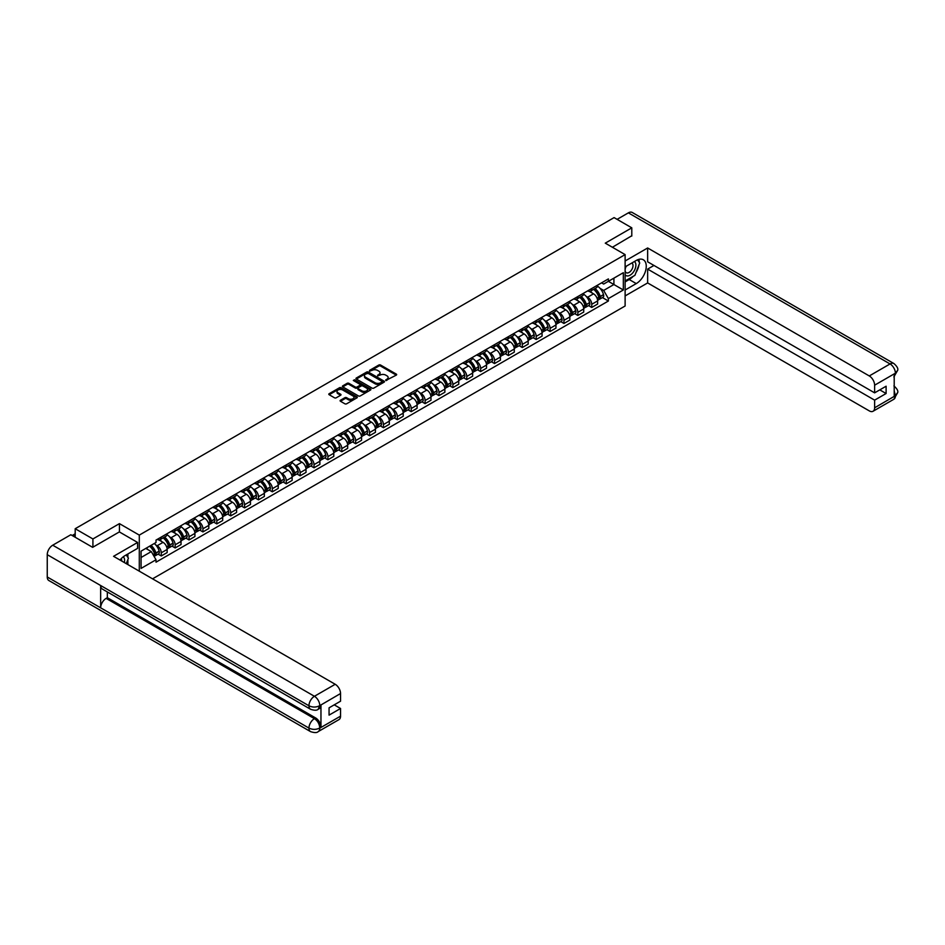 <?xml version="1.0" encoding="UTF-8"?>
<svg xmlns="http://www.w3.org/2000/svg" width="945" height="945" viewBox="0 0 945 945"><rect width="100%" height="100%" fill="white"/><g stroke="black" fill="none" stroke-linecap="round" stroke-linejoin="round"><path stroke-width="1.42" d="M385.784 380.481L396.298 375.118A1.24 0.709 0 0 0 396.298 374.114L380.563 365.03A1.24 0.709 0 0 0 378.827 365.03L369.542 370.393L369.542 371.101L371.964 370.405A3.957 2.28 0 0 1 377.551 370.405L378.862 371.161A3.957 2.28 0 0 1 380.02 372.779A3.957 2.28 0 0 1 378.862 374.385L377.669 375.791L380.091 375.094A3.957 2.28 0 0 1 385.678 375.094L386.989 375.85A3.957 2.28 0 0 1 388.147 377.468A3.957 2.28 0 0 1 386.989 379.087L385.784 380.481L385.784 379.772M340.46 400.243A1.24 0.709 0 0 0 340.46 401.247L344.878 403.798A1.24 0.709 0 0 0 346.626 403.798L356.938 397.845A1.24 0.709 0 0 0 356.938 396.841L341.204 387.757A1.24 0.709 0 0 0 339.456 387.757L329.155 393.711A1.24 0.709 0 0 0 329.155 394.715L334.483 397.798A1.24 0.709 0 0 0 336.231 397.798L340.637 395.246A1.24 0.709 0 0 0 340.637 394.242L337.991 392.718A3.307 1.914 0 0 1 337.034 391.36A3.307 1.914 0 0 1 339.066 389.6A3.307 1.914 0 0 1 342.669 390.013L353.028 395.99A3.307 1.914 0 0 1 353.997 397.337A3.307 1.914 0 0 1 351.953 399.109A3.307 1.914 0 0 1 348.351 398.695L346.626 397.691A1.24 0.709 0 0 0 344.878 397.691L340.46 400.243L340.46 401.247M139.293 535.106L119.436 523.636L92.917 538.957L75.198 528.727L614.085 217.61L631.792 227.839L605.272 243.148L625.117 254.607L139.293 535.106L139.293 571.182M372.046 388.111A1.24 0.709 0 0 0 373.795 388.111L384.107 382.158A1.24 0.709 0 0 0 384.107 381.154L368.385 372.07A1.24 0.709 0 0 0 366.636 372.07L356.324 378.024A1.24 0.709 0 0 0 356.324 379.028L372.046 388.111M353.654 380.67L370.499 390.013L360.21 395.955A1.24 0.709 0 0 1 358.462 395.955L342.74 386.871L347.146 384.343L347.146 383.316L342.74 385.867A1.24 0.709 0 0 0 342.74 386.871L342.74 385.867M347.146 384.343A1.24 0.709 0 0 1 348.894 384.343L348.894 383.316A1.24 0.709 0 0 0 347.146 383.316M348.894 383.316L355.273 387.001A1.24 0.709 0 0 0 357.021 387.001L359.95 385.312A1.24 0.709 0 0 0 359.95 384.308L353.312 380.469L354.529 379.76L370.523 388.997A1.24 0.709 0 0 1 370.523 390.002L370.523 388.997M152.547 578.836L625.117 306.003L625.117 254.607M92.917 538.957L92.917 547.179M75.198 528.727L75.198 537.256M631.792 236.061L631.792 227.839M591.735 288.532A5.788 3.343 60 0 1 590.542 291.131L596.413 287.741A5.788 3.343 -120 0 0 597.618 285.142M586.16 296.364L587.648 297.214A5.788 3.343 60 0 1 591.735 304.302L597.618 300.912A5.788 3.343 -120 0 0 593.519 293.824L589.314 291.391M597.618 300.912L597.618 304.054L591.735 307.444L588.558 305.601M590.542 291.131A5.788 3.343 60 0 1 587.684 290.871M591.735 304.302L591.735 307.444M577.856 296.541A5.788 3.343 60 0 1 576.651 299.14L582.533 295.75A5.788 3.343 -120 0 0 583.726 293.151M574.666 313.622L577.856 315.453L583.726 312.063L583.726 308.932A5.788 3.343 -120 0 0 579.628 301.845L575.422 299.411M576.651 299.14A5.788 3.343 60 0 1 573.804 298.88M572.28 304.373L573.757 305.235A5.788 3.343 60 0 1 577.856 312.322L577.856 315.453M563.964 304.562A5.788 3.343 60 0 1 562.771 307.16L568.642 303.77A5.788 3.343 -120 0 0 569.847 301.171M560.787 321.631L563.964 323.473L569.847 320.083L569.847 316.953A5.788 3.343 -120 0 0 565.748 309.854L561.543 307.432M562.771 307.16A5.788 3.343 60 0 1 559.912 306.901M558.389 312.393L559.877 313.244A5.788 3.343 60 0 1 563.964 320.343L563.964 323.473M550.084 312.582A5.788 3.343 60 0 1 548.88 315.181L554.762 311.791A5.788 3.343 -120 0 0 555.955 309.192M546.895 329.651L550.084 331.494L555.955 328.104L555.955 324.962A5.788 3.343 -120 0 0 551.856 317.874L547.651 315.441M548.88 315.181A5.788 3.343 60 0 1 546.033 314.921M544.509 320.414L545.986 321.265A5.788 3.343 60 0 1 550.084 328.352L550.084 331.494M536.193 320.591A5.788 3.343 60 0 1 535 323.202L540.871 319.8A5.788 3.343 -120 0 0 542.064 317.201M533.004 337.672L536.193 339.503L542.064 336.113L542.064 332.983A5.788 3.343 -120 0 0 537.977 325.895L533.771 323.462M535 323.202A5.788 3.343 60 0 1 532.141 322.93M530.617 328.423L532.106 329.285A5.788 3.343 60 0 1 536.193 336.373L536.193 339.503M522.313 328.612A5.788 3.343 60 0 1 521.108 331.211L526.979 327.82A5.788 3.343 -120 0 0 528.184 325.222M519.124 345.681L522.313 347.524L528.184 344.134L528.184 341.003A5.788 3.343 -120 0 0 524.085 333.904L519.88 331.482M521.108 331.211A5.788 3.343 60 0 1 518.262 330.951M516.738 336.444L518.214 337.294A5.788 3.343 60 0 1 522.313 344.393L522.313 347.524M508.422 336.633A5.788 3.343 60 0 1 507.229 339.231L513.1 335.841A5.788 3.343 -120 0 0 514.293 333.242M505.232 353.702L508.422 355.544L514.293 352.154L514.293 349.012A5.788 3.343 -120 0 0 510.205 341.925L506 339.491M507.229 339.231A5.788 3.343 60 0 1 504.37 338.971M502.846 344.464L504.323 345.315A5.788 3.343 60 0 1 508.422 352.402L508.422 355.544M494.542 344.653A5.788 3.343 60 0 1 493.337 347.252L499.208 343.85A5.788 3.343 -120 0 0 500.413 341.251M491.353 361.722L494.542 363.565L500.413 360.163L500.413 357.033A5.788 3.343 -120 0 0 496.314 349.945L492.109 347.512M493.337 347.252A5.788 3.343 60 0 1 490.49 346.98M488.967 352.473L490.443 353.335A5.788 3.343 60 0 1 494.542 360.423L494.542 363.565M480.651 352.662A5.788 3.343 60 0 1 479.458 355.261L485.328 351.871A5.788 3.343 -120 0 0 486.521 349.272M477.461 369.743L480.651 371.574L486.521 368.184L486.521 365.053A5.788 3.343 -120 0 0 482.434 357.954L478.229 355.533M479.458 355.261A5.788 3.343 60 0 1 476.599 355.001M475.075 360.494L476.552 361.344A5.788 3.343 60 0 1 480.651 368.444L480.651 371.574M466.759 360.683A5.788 3.343 60 0 1 465.566 363.282L471.437 359.891A5.788 3.343 -120 0 0 472.642 357.293M463.582 377.752L466.771 379.595L472.642 376.204L472.642 373.062A5.788 3.343 -120 0 0 468.543 365.975L464.338 363.541M465.566 363.282A5.788 3.343 60 0 1 462.719 363.022M461.184 368.515L462.672 369.365A5.788 3.343 60 0 1 466.771 376.464L466.771 379.595M452.879 368.704A5.788 3.343 60 0 1 451.675 371.302L457.557 367.9A5.788 3.343 -120 0 0 458.75 365.302M449.69 385.773L452.879 387.615L458.75 384.213L458.75 381.083A5.788 3.343 -120 0 0 454.663 373.996L450.458 371.562M451.675 371.302A5.788 3.343 60 0 1 448.828 371.042M447.304 376.523L448.78 377.386A5.788 3.343 60 0 1 452.879 384.473L452.879 387.615M438.988 376.712A5.788 3.343 60 0 1 437.795 379.311L443.666 375.921A5.788 3.343 -120 0 0 444.871 373.322M435.81 393.793L438.988 395.624L444.871 392.234L444.871 389.104A5.788 3.343 -120 0 0 440.772 382.004L436.566 379.583M437.795 379.311A5.788 3.343 60 0 1 434.948 379.051M433.412 384.544L434.901 385.406A5.788 3.343 60 0 1 438.988 392.494L438.988 395.624M425.108 384.733A5.788 3.343 60 0 1 423.903 387.332L429.786 383.942A5.788 3.343 -120 0 0 430.979 381.343M421.919 401.802L425.108 403.645L430.979 400.255L430.979 397.113A5.788 3.343 -120 0 0 426.892 390.025L422.687 387.604M423.903 387.332A5.788 3.343 60 0 1 421.057 387.072M419.533 392.565L421.009 393.415A5.788 3.343 60 0 1 425.108 400.515L425.108 403.645M411.217 392.754A5.788 3.343 60 0 1 410.024 395.353L415.894 391.962A5.788 3.343 -120 0 0 417.099 389.352M408.039 409.823L411.217 411.666L417.099 408.275L417.099 405.133A5.788 3.343 -120 0 0 413 398.046L408.795 395.612M410.024 395.353A5.788 3.343 60 0 1 407.177 395.093M405.641 400.574L407.13 401.436A5.788 3.343 60 0 1 411.217 408.523L411.217 411.666M397.337 400.763A5.788 3.343 60 0 1 396.132 403.361L402.015 399.971A5.788 3.343 -120 0 0 403.208 397.372M394.148 417.844L397.337 419.674L403.208 416.284L403.208 413.154A5.788 3.343 -120 0 0 399.121 406.055L394.915 403.633M396.132 403.361A5.788 3.343 60 0 1 393.285 403.102M391.762 408.594L393.238 409.457A5.788 3.343 60 0 1 397.337 416.544L397.337 419.674M383.446 408.783A5.788 3.343 60 0 1 382.252 411.382L388.123 407.992A5.788 3.343 -120 0 0 389.328 405.393M380.268 425.852L383.446 427.695L389.328 424.305L389.328 421.163A5.788 3.343 -120 0 0 385.229 414.075L381.024 411.654M382.252 411.382A5.788 3.343 60 0 1 379.394 411.122M377.87 416.615L379.358 417.466A5.788 3.343 60 0 1 383.446 424.565L383.446 427.695M369.566 416.804A5.788 3.343 60 0 1 368.361 419.403L374.244 416.013A5.788 3.343 -120 0 0 375.437 413.414M366.377 433.873L369.566 435.716L375.437 432.326L375.437 429.184A5.788 3.343 -120 0 0 371.35 422.096L367.144 419.663M368.361 419.403A5.788 3.343 60 0 1 365.514 419.143M363.99 424.636L365.467 425.486A5.788 3.343 60 0 1 369.566 432.574L369.566 435.716M355.674 424.813A5.788 3.343 60 0 1 354.481 427.412L360.352 424.021A5.788 3.343 -120 0 0 361.557 421.423M352.497 441.894L355.674 443.725L361.557 440.335L361.557 437.204A5.788 3.343 -120 0 0 357.458 430.105L353.253 427.683M354.481 427.412A5.788 3.343 60 0 1 351.623 427.152M350.099 432.645L351.587 433.507A5.788 3.343 60 0 1 355.674 440.594L355.674 443.725M341.795 432.834A5.788 3.343 60 0 1 340.59 435.432L346.472 432.042A5.788 3.343 -120 0 0 347.665 429.443M338.605 449.903L341.795 451.745L347.665 448.355L347.665 445.225A5.788 3.343 -120 0 0 343.567 438.126L339.361 435.704M340.59 435.432A5.788 3.343 60 0 1 337.743 435.172M336.219 440.665L337.696 441.516A5.788 3.343 60 0 1 341.795 448.615L341.795 451.745M327.903 440.854A5.788 3.343 60 0 1 326.71 443.453L332.581 440.063A5.788 3.343 -120 0 0 333.786 437.464M324.726 457.923L327.903 459.766L333.786 456.376L333.786 453.234A5.788 3.343 -120 0 0 329.687 446.146L325.482 443.713M326.71 443.453A5.788 3.343 60 0 1 323.851 443.193M322.328 448.686L323.816 449.536A5.788 3.343 60 0 1 327.903 456.624L327.903 459.766M314.023 448.863A5.788 3.343 60 0 1 312.819 451.462L318.701 448.072A5.788 3.343 -120 0 0 319.894 445.473M310.834 465.944L314.023 467.775L319.894 464.385L319.894 461.255A5.788 3.343 -120 0 0 315.795 454.167L311.59 451.734M312.819 451.462A5.788 3.343 60 0 1 309.972 451.202M308.448 456.695L309.925 457.557A5.788 3.343 60 0 1 314.023 464.645L314.023 467.775M300.132 456.884A5.788 3.343 60 0 1 298.939 459.483L304.81 456.092A5.788 3.343 -120 0 0 306.003 453.494M296.943 473.953L300.132 475.796L306.015 472.405L306.015 469.275A5.788 3.343 -120 0 0 301.916 462.176L297.71 459.754M298.939 459.483A5.788 3.343 60 0 1 296.08 459.223M294.556 464.716L296.045 465.566A5.788 3.343 60 0 1 300.132 472.665L300.132 475.796M286.252 464.905A5.788 3.343 60 0 1 285.047 467.503L290.918 464.113A5.788 3.343 -120 0 0 292.123 461.514M283.063 481.974L286.252 483.816L292.123 480.426L292.123 477.284A5.788 3.343 -120 0 0 288.024 470.197L283.819 467.763M285.047 467.503A5.788 3.343 60 0 1 282.201 467.243M280.677 472.736L282.153 473.587A5.788 3.343 60 0 1 286.252 480.674L286.252 483.816M272.361 472.913A5.788 3.343 60 0 1 271.168 475.524L277.039 472.122A5.788 3.343 -120 0 0 278.232 469.523M269.171 489.994L272.361 491.825L278.232 488.435L278.232 485.305A5.788 3.343 -120 0 0 274.144 478.217L269.939 475.784M271.168 475.524A5.788 3.343 60 0 1 268.309 475.252M266.785 480.745L268.262 481.607A5.788 3.343 60 0 1 272.361 488.695L272.361 491.825M258.481 480.934A5.788 3.343 60 0 1 257.276 483.533L263.147 480.143A5.788 3.343 -120 0 0 264.352 477.544M255.292 498.003L258.481 499.846L264.352 496.456L264.352 493.325A5.788 3.343 -120 0 0 260.253 486.226L256.048 483.805M257.276 483.533A5.788 3.343 60 0 1 254.429 483.273M252.906 488.766L254.382 489.616A5.788 3.343 60 0 1 258.481 496.716L258.481 499.846M244.59 488.955A5.788 3.343 60 0 1 243.397 491.554L249.267 488.163A5.788 3.343 -120 0 0 250.46 485.565M241.4 506.024L244.59 507.867L250.46 504.476L250.46 501.334A5.788 3.343 -120 0 0 246.373 494.247L242.168 491.813M243.397 491.554A5.788 3.343 60 0 1 240.538 491.294M239.014 496.786L240.491 497.637A5.788 3.343 60 0 1 244.59 504.724L244.59 507.867M230.71 496.976A5.788 3.343 60 0 1 229.505 499.574L235.376 496.172A5.788 3.343 -120 0 0 236.581 493.573M227.521 514.045L230.71 515.887L236.581 512.485L236.581 509.355A5.788 3.343 -120 0 0 232.482 502.267L228.277 499.834M229.505 499.574A5.788 3.343 60 0 1 226.658 499.303M225.134 504.795L226.611 505.658A5.788 3.343 60 0 1 230.71 512.745L230.71 515.887M216.818 504.984A5.788 3.343 60 0 1 215.614 507.583L221.496 504.193A5.788 3.343 -120 0 0 222.689 501.594M213.629 522.065L216.818 523.896L222.689 520.506L222.689 517.376A5.788 3.343 -120 0 0 218.602 510.276L214.397 507.855M215.614 507.583A5.788 3.343 60 0 1 212.767 507.323M211.243 512.816L212.72 513.667A5.788 3.343 60 0 1 216.818 520.766L216.818 523.896M202.927 513.005A5.788 3.343 60 0 1 201.734 515.604L207.605 512.214A5.788 3.343 -120 0 0 208.81 509.615M199.749 530.074L202.927 531.917L208.81 528.527L208.81 525.385A5.788 3.343 -120 0 0 204.711 518.297L200.505 515.864M201.734 515.604A5.788 3.343 60 0 1 198.887 515.344M197.351 520.837L198.84 521.687A5.788 3.343 60 0 1 202.927 528.787L202.927 531.917M189.047 521.026A5.788 3.343 60 0 1 187.842 523.624L193.725 520.234A5.788 3.343 -120 0 0 194.918 517.624M185.858 538.095L189.047 539.938L194.918 536.536L194.918 533.405A5.788 3.343 -120 0 0 190.831 526.318L186.626 523.884M187.842 523.624A5.788 3.343 60 0 1 184.996 523.365M183.472 528.846L184.948 529.708A5.788 3.343 60 0 1 189.047 536.795L189.047 539.938M175.156 529.035A5.788 3.343 60 0 1 173.963 531.633L179.833 528.243A5.788 3.343 -120 0 0 181.038 525.644M171.978 546.115L175.156 547.946L181.038 544.556L181.038 541.426A5.788 3.343 -120 0 0 176.939 534.327L172.734 531.905M173.963 531.633A5.788 3.343 60 0 1 171.116 531.373M169.58 536.866L171.069 537.729A5.788 3.343 60 0 1 175.156 544.816L175.156 547.946M161.276 537.055A5.788 3.343 60 0 1 160.071 539.654L165.954 536.264A5.788 3.343 -120 0 0 167.147 533.665M158.087 554.124L161.276 555.967L167.147 552.577L167.147 549.435A5.788 3.343 -120 0 0 163.06 542.347L158.854 539.926M160.071 539.654A5.788 3.343 60 0 1 157.224 539.394M155.701 544.887L157.177 545.737A5.788 3.343 60 0 1 161.276 552.837L161.276 555.967M601.575 282.85L603.666 284.055L623.334 272.703L613.907 278.149L613.907 284.516L603.666 290.434L600.051 288.343M141.065 557.503L151.306 551.596L156.019 559.771L141.065 568.406L141.065 551.136L156.019 542.501L156.019 540.091L608.379 278.917L608.379 281.338L623.334 289.973L608.379 298.596L603.666 290.434M623.334 272.703L623.334 289.973M156.019 559.771L156.019 562.18L608.379 301.018L608.379 298.596M119.436 523.636L119.436 531.964M151.306 551.596L145.79 548.407M602.438 297.58L608.379 301.018M386.139 380.599L386.989 380.114A3.957 2.28 0 0 0 388.147 378.496L388.147 377.468M380.02 372.779L380.02 373.807A3.957 2.28 0 0 1 378.862 375.413L378.012 375.909M396.274 375.13L380.563 366.058A1.24 0.709 0 0 0 378.827 366.058L369.885 371.22M384.095 382.17L368.385 373.098A1.24 0.709 0 0 0 366.636 373.098L356.336 379.039M381.922 382.004L381.922 381.296L368.113 373.334L365.632 374.066A3.957 2.28 0 0 0 364.475 375.673A3.957 2.28 0 0 0 365.632 377.291L375.059 382.737A3.957 2.28 0 0 0 380.658 382.737L381.922 382.004L381.922 383.032L381.922 382.323M364.475 375.673L364.475 376.701A3.957 2.28 0 0 0 365.632 378.319L365.632 377.291M381.922 383.032L380.658 383.764A3.957 2.28 0 0 1 375.059 383.764L365.632 378.319M348.894 384.343L355.273 388.029A1.24 0.709 0 0 0 357.021 388.029L359.95 386.34A1.24 0.709 0 0 0 360.317 385.832L360.317 384.804M361.888 390.828A3.307 1.914 0 0 0 365.491 391.242A3.307 1.914 0 0 0 367.534 389.47A3.307 1.914 0 0 0 366.565 388.123L362.915 386.021A1.24 0.709 0 0 0 361.167 386.021L358.249 387.71A1.24 0.709 0 0 0 358.249 388.714L361.888 390.828L361.888 391.856A3.307 1.914 0 0 0 365.491 392.269A3.307 1.914 0 0 0 367.534 390.498L367.534 389.47M357.883 388.218L357.883 389.245A1.24 0.709 0 0 0 358.249 389.742L358.249 388.714M361.888 391.856L358.249 389.742M353.997 397.337L353.997 398.365A3.307 1.914 0 0 1 351.953 400.137A3.307 1.914 0 0 1 348.351 399.723L346.626 398.719A1.24 0.709 0 0 0 344.878 398.719L340.483 401.259M337.034 391.36L337.034 392.388A3.307 1.914 0 0 0 337.991 393.746L337.991 392.718M340.637 394.242L340.637 395.246L337.991 393.746M356.938 396.841L356.938 397.845L341.204 388.785A1.24 0.709 0 0 0 339.456 388.785L329.167 394.726L329.155 393.711M593.921 289.17A7.926 4.583 60 0 1 593.968 289.194A7.926 4.583 60 0 1 599.177 296.317L599.224 296.482A1.547 0.886 60 0 1 598.988 297.687A1.547 0.886 60 0 1 598.953 297.71M593.578 289.371A9.568 5.528 60 0 1 598.835 297.273L598.882 297.427A3.178 1.831 60 0 1 598.374 299.931L597.594 300.38M598.917 299.222A3.178 1.831 -120 0 0 599.803 299.104A3.178 1.831 -120 0 0 600.311 296.612L600.264 296.447A9.568 5.528 -120 0 0 594.996 288.556M597.488 286.158A9.568 5.528 60 0 1 603.512 294.568L603.56 294.734A3.178 1.831 60 0 1 603.052 297.226L599.803 299.104M590.318 291.237A9.568 5.528 60 0 1 592.314 293.127M596.968 293.139L598.185 293.848M633.138 276.342A14.163 8.174 120 0 1 629.216 279.531L636.245 283.594A14.163 8.174 120 0 0 645.494 271.12A14.163 8.174 120 0 0 643.321 259.769A14.163 8.174 120 0 0 636.245 260.466L625.117 266.892M636.245 283.594L625.117 290.02M625.117 295.927L647.644 282.933L647.644 269.101L874.621 400.148L874.621 407.803L895.529 395.624M653.964 265.45L647.644 269.101M879.783 389.872L886.103 393.522L886.103 386.221L874.621 392.848L647.644 261.8L647.644 247.98L869.282 375.945L890.06 363.943L628.366 212.861L617.109 219.358M625.117 260.985L647.644 247.98M647.644 282.933L869.282 410.886A7.548 4.359 -120 0 0 873.05 411.264A7.548 4.359 -120 0 0 874.621 407.803M628.366 212.861A7.737 4.465 -60 0 1 632.24 212.471L893.935 363.565A7.737 4.465 -60 0 0 890.06 363.943A7.548 4.359 60 0 1 895.399 373.192L874.621 385.194A7.548 4.359 -120 0 0 869.282 375.945M874.621 392.848L874.621 385.194M886.103 393.522L874.621 400.148M894.206 376.653L895.399 373.452L894.206 374.149L894.206 396.238L895.399 395.553L894.206 390.958M631.792 235.754L612.395 247.259M635.95 272.644A14.163 8.174 120 0 0 638.997 264.777M639.222 262.249A14.163 8.174 120 0 0 638.879 259.355M629.216 279.531L625.117 281.905M893.935 385.914C896.97 388.643 898.246 390.828 897.75 392.47L895.399 395.553M893.935 363.565C896.97 366.27 898.246 368.467 897.75 370.168L895.399 373.192M310.551 709.258A7.737 4.465 -60 0 1 308.944 705.773C312.511 707.486 316.067 707.462 319.623 705.726L318.193 709.258C316.929 710.545 314.378 710.545 310.551 709.258L102.261 589.007A7.737 4.465 -60 0 1 100.654 585.522L47.25 554.68A7.737 4.465 -60 0 1 52.719 545.206L70.84 534.74L92.645 547.332L119.353 531.917L137.592 542.454L137.592 548.36L124.953 555.66A14.163 8.174 120 0 0 120.003 560.042M137.592 542.454L113.565 556.321L335.203 684.286A7.548 4.359 60 0 1 340.543 693.535L340.543 701.202L329.061 707.829L329.061 715.129L340.543 708.49L340.543 716.156A7.548 4.359 60 0 1 338.983 719.606L318.193 731.607A7.548 4.359 -120 0 0 319.764 728.146L340.543 716.156M127.587 564.425L130.564 566.138M127.894 564.236L127.894 559.499M127.894 557.373L127.894 553.959M318.193 731.607C316.988 732.895 314.437 732.895 310.551 731.619L48.856 580.525A7.737 4.465 -60 0 1 47.25 576.982L100.654 607.824A7.737 4.465 -60 0 1 106.135 598.386L314.425 718.649L315.618 717.952A7.548 4.359 60 0 1 320.957 727.201L320.957 705.1A7.548 4.359 60 0 1 319.398 708.561L318.193 709.258M47.25 554.68L47.25 576.982M52.719 545.206L314.425 696.288A7.737 4.465 -60 0 0 308.944 705.773L100.654 585.522L100.654 607.824L308.944 728.075C312.5 729.788 316.055 729.788 319.623 728.075L319.764 728.146M340.543 708.49L334.223 704.84M107.328 591.936L107.328 597.701L315.618 717.952M107.328 597.701L106.135 598.386M625.117 274.759A8.186 4.725 120 0 0 631.626 274.05A8.186 4.725 120 0 0 635.89 265.143A8.186 4.725 120 0 0 634.402 261.529M625.803 266.502A8.186 4.725 120 0 0 625.117 267.978M625.117 270.707A5.599 3.237 120 0 0 626.251 272.727A5.599 3.237 120 0 0 630.563 271.227A5.599 3.237 120 0 0 633.008 265.592A5.599 3.237 120 0 0 631.851 263.029A5.599 3.237 120 0 0 631.827 263.017M626.263 266.23A5.599 3.237 120 0 0 625.117 269.585M637.521 259.828L639.718 262.934L634.91 275.326L625.295 280.866M124.327 562.535A8.186 4.725 120 0 0 124.598 560.338A8.186 4.725 120 0 0 123.24 556.818M121.716 561.035A5.599 3.237 120 0 0 121.728 560.775A5.599 3.237 120 0 0 121.149 558.731M126.193 554.951L128.425 558.129L126.276 563.669M580.041 297.191A7.926 4.583 60 0 1 580.076 297.214A7.926 4.583 60 0 1 585.298 304.325L585.345 304.491A1.547 0.886 60 0 1 585.097 305.707A1.547 0.886 60 0 1 585.061 305.719M579.687 297.391A9.568 5.528 60 0 1 584.943 305.282L584.99 305.448A3.178 1.831 60 0 1 584.494 307.94L583.703 308.401M585.038 307.243A3.178 1.831 -120 0 0 585.912 307.125A3.178 1.831 -120 0 0 586.42 304.633L586.372 304.467A9.568 5.528 -120 0 0 581.116 296.565M583.608 294.167A9.568 5.528 60 0 1 589.621 302.589L589.668 302.754A3.178 1.831 60 0 1 589.172 305.247L585.912 307.125M576.426 299.258A9.568 5.528 60 0 1 578.423 301.148M583.077 301.16L584.293 301.857M566.149 305.211A7.926 4.583 60 0 1 566.197 305.235A7.926 4.583 60 0 1 571.406 312.346L571.453 312.511A1.547 0.886 60 0 1 571.217 313.728A1.547 0.886 60 0 1 571.182 313.74M565.807 305.412A9.568 5.528 60 0 1 571.063 313.303L571.111 313.468A3.178 1.831 60 0 1 570.603 315.961L569.811 316.421M571.146 315.264A3.178 1.831 -120 0 0 572.032 315.146A3.178 1.831 -120 0 0 572.528 312.641L572.493 312.476A9.568 5.528 -120 0 0 567.224 304.585M569.717 302.187A9.568 5.528 60 0 1 575.741 310.61L575.788 310.763A3.178 1.831 60 0 1 575.281 313.267L572.032 315.146M562.547 307.279A9.568 5.528 60 0 1 564.543 309.157M569.197 309.169L570.414 309.877M552.27 313.22A7.926 4.583 60 0 1 552.305 313.244A7.926 4.583 60 0 1 557.526 320.367L557.574 320.532A1.547 0.886 60 0 1 557.326 321.737A1.547 0.886 60 0 1 557.29 321.761M551.915 313.421A9.568 5.528 60 0 1 557.172 321.324L557.219 321.489A3.178 1.831 60 0 1 556.723 323.981L555.932 324.43M557.266 323.273A3.178 1.831 -120 0 0 558.141 323.155A3.178 1.831 -120 0 0 558.649 320.662L558.601 320.497A9.568 5.528 -120 0 0 553.345 312.606M555.837 310.208A9.568 5.528 60 0 1 561.85 318.619L561.897 318.784A3.178 1.831 60 0 1 561.389 321.276L558.141 323.155M548.655 315.287A9.568 5.528 60 0 1 550.651 317.177M555.306 317.189L556.522 317.898M538.378 321.241A7.926 4.583 60 0 1 538.426 321.265A7.926 4.583 60 0 1 543.635 328.376L543.682 328.541A1.547 0.886 60 0 1 543.446 329.758A1.547 0.886 60 0 1 543.41 329.77M538.036 321.442A9.568 5.528 60 0 1 543.292 329.332L543.34 329.498A3.178 1.831 60 0 1 542.832 331.99L542.04 332.451M543.375 331.293A3.178 1.831 -120 0 0 544.261 331.175A3.178 1.831 -120 0 0 544.757 328.683L544.71 328.517A9.568 5.528 -120 0 0 539.453 320.615M541.946 318.217A9.568 5.528 60 0 1 547.958 326.639L548.005 326.805A3.178 1.831 60 0 1 547.509 329.297L544.261 331.175M534.775 323.308A9.568 5.528 60 0 1 536.772 325.198M541.414 325.21L542.643 325.907M524.499 329.262A7.926 4.583 60 0 1 524.534 329.285A7.926 4.583 60 0 1 529.755 336.396L529.802 336.562A1.547 0.886 60 0 1 529.554 337.778A1.547 0.886 60 0 1 529.519 337.79M524.144 329.462A9.568 5.528 60 0 1 529.401 337.353L529.448 337.519A3.178 1.831 60 0 1 528.952 340.011L528.16 340.472M529.495 339.314A3.178 1.831 -120 0 0 530.369 339.196A3.178 1.831 -120 0 0 530.877 336.692L530.83 336.526A9.568 5.528 -120 0 0 525.574 328.636M528.066 326.238A9.568 5.528 60 0 1 534.079 334.66L534.126 334.813A3.178 1.831 60 0 1 533.618 337.318L530.369 339.196M520.884 331.329A9.568 5.528 60 0 1 522.88 333.207M527.534 333.219L528.751 333.928M510.607 337.27A7.926 4.583 60 0 1 510.643 337.294A7.926 4.583 60 0 1 515.864 344.417L515.911 344.582A1.547 0.886 60 0 1 515.675 345.787A1.547 0.886 60 0 1 515.639 345.811M510.265 337.471A9.568 5.528 60 0 1 515.521 345.374L515.568 345.539A3.178 1.831 60 0 1 515.06 348.032L514.269 348.481M515.604 347.323A3.178 1.831 -120 0 0 516.49 347.205A3.178 1.831 -120 0 0 516.986 344.712L516.939 344.547A9.568 5.528 -120 0 0 511.682 336.656M514.174 334.258A9.568 5.528 60 0 1 520.187 342.669L520.234 342.834A3.178 1.831 60 0 1 519.738 345.327L516.49 347.205M507.004 339.338A9.568 5.528 60 0 1 509.001 341.228M513.643 341.239L514.871 341.948M496.727 345.291A7.926 4.583 60 0 1 496.763 345.315A7.926 4.583 60 0 1 501.984 352.438L502.031 352.591A1.547 0.886 60 0 1 501.783 353.808A1.547 0.886 60 0 1 501.748 353.832M496.373 345.492A9.568 5.528 60 0 1 501.63 353.383L501.677 353.548A3.178 1.831 60 0 1 501.181 356.052L500.389 356.501M501.724 355.344A3.178 1.831 -120 0 0 502.598 355.226A3.178 1.831 -120 0 0 503.106 352.733L503.059 352.568A9.568 5.528 -120 0 0 497.802 344.665M500.295 342.267A9.568 5.528 60 0 1 506.307 350.689L506.355 350.855A3.178 1.831 60 0 1 505.847 353.347L502.598 355.226M493.113 347.358A9.568 5.528 60 0 1 495.109 349.248M499.763 349.26L500.98 349.957M482.836 353.312A7.926 4.583 60 0 1 482.871 353.335A7.926 4.583 60 0 1 488.092 360.447L488.14 360.612A1.547 0.886 60 0 1 487.904 361.829A1.547 0.886 60 0 1 487.868 361.84M482.493 353.513A9.568 5.528 60 0 1 487.75 361.403L487.797 361.569A3.178 1.831 60 0 1 487.289 364.061L486.498 364.522M487.833 363.364A3.178 1.831 -120 0 0 488.719 363.246A3.178 1.831 -120 0 0 489.215 360.742L489.167 360.577A9.568 5.528 -120 0 0 483.911 352.686M486.403 350.288A9.568 5.528 60 0 1 492.416 358.71L492.463 358.876A3.178 1.831 60 0 1 491.967 361.368L488.719 363.246M479.221 355.379A9.568 5.528 60 0 1 481.229 357.257M485.872 357.269L487.1 357.978M468.956 361.333A7.926 4.583 60 0 1 468.992 361.344A7.926 4.583 60 0 1 474.213 368.467L474.26 368.633A1.547 0.886 60 0 1 474.012 369.838A1.547 0.886 60 0 1 473.977 369.861M468.602 361.522A9.568 5.528 60 0 1 473.858 369.424L473.906 369.589A3.178 1.831 60 0 1 473.41 372.082L472.618 372.543M473.953 371.373A3.178 1.831 -120 0 0 474.827 371.255A3.178 1.831 -120 0 0 475.335 368.763L475.288 368.597A9.568 5.528 -120 0 0 470.031 360.707M472.524 358.309A9.568 5.528 60 0 1 478.536 366.719L478.583 366.884A3.178 1.831 60 0 1 478.075 369.389L474.827 371.255M465.342 363.388A9.568 5.528 60 0 1 467.338 365.278M471.992 365.29L473.209 365.998M455.065 369.341A7.926 4.583 60 0 1 455.1 369.365A7.926 4.583 60 0 1 460.321 376.488L460.369 376.653A1.547 0.886 60 0 1 460.12 377.858A1.547 0.886 60 0 1 460.097 377.882M454.722 369.542A9.568 5.528 60 0 1 459.979 377.433L460.026 377.598A3.178 1.831 60 0 1 459.518 380.103L458.727 380.551M460.061 379.394A3.178 1.831 -120 0 0 460.947 379.276A3.178 1.831 -120 0 0 461.443 376.783L461.396 376.618A9.568 5.528 -120 0 0 456.14 368.727M458.632 366.317A9.568 5.528 60 0 1 464.645 374.74L464.692 374.905A3.178 1.831 60 0 1 464.196 377.398L460.947 379.276M451.45 371.409A9.568 5.528 60 0 1 453.458 373.299M458.101 373.31L459.329 374.007M441.173 377.362A7.926 4.583 60 0 1 441.22 377.386A7.926 4.583 60 0 1 446.442 384.497L446.489 384.662A1.547 0.886 60 0 1 446.241 385.879A1.547 0.886 60 0 1 446.205 385.891M440.831 377.563A9.568 5.528 60 0 1 446.087 385.454L446.135 385.619A3.178 1.831 60 0 1 445.638 388.111L444.847 388.572M446.182 387.415A3.178 1.831 -120 0 0 447.056 387.296A3.178 1.831 -120 0 0 447.564 384.792L447.517 384.627A9.568 5.528 -120 0 0 442.26 376.736M444.752 374.338A9.568 5.528 60 0 1 450.765 382.76L450.812 382.926A3.178 1.831 60 0 1 450.304 385.418L447.056 387.296M437.57 379.429A9.568 5.528 60 0 1 439.567 381.308M444.221 381.331L445.438 382.028M427.294 385.383A7.926 4.583 60 0 1 427.329 385.406A7.926 4.583 60 0 1 432.55 392.518L432.597 392.683A1.547 0.886 60 0 1 432.349 393.888A1.547 0.886 60 0 1 432.314 393.911M426.951 385.584A9.568 5.528 60 0 1 432.208 393.474L432.255 393.64A3.178 1.831 60 0 1 431.747 396.132L430.955 396.593M432.29 395.423A3.178 1.831 -120 0 0 433.176 395.305A3.178 1.831 -120 0 0 433.672 392.813L433.625 392.647A9.568 5.528 -120 0 0 428.368 384.757M430.861 382.359A9.568 5.528 60 0 1 436.873 390.769L436.921 390.935A3.178 1.831 60 0 1 436.425 393.439L433.176 395.305M423.679 387.438A9.568 5.528 60 0 1 425.675 389.328M430.329 389.34L431.558 390.049M413.402 393.392A7.926 4.583 60 0 1 413.449 393.415A7.926 4.583 60 0 1 418.67 400.538L418.718 400.704A1.547 0.886 60 0 1 418.47 401.909A1.547 0.886 60 0 1 418.434 401.932M413.059 393.592A9.568 5.528 60 0 1 418.316 401.483L418.363 401.649A3.178 1.831 60 0 1 417.867 404.153L417.076 404.602M418.411 403.444A3.178 1.831 -120 0 0 419.285 403.326A3.178 1.831 -120 0 0 419.793 400.834L419.745 400.668A9.568 5.528 -120 0 0 414.489 392.777M416.981 390.38A9.568 5.528 60 0 1 422.994 398.79L423.041 398.955A3.178 1.831 60 0 1 422.533 401.448L419.285 403.326M409.799 395.459A9.568 5.528 60 0 1 411.796 397.349M416.45 397.361L417.666 398.058M399.522 401.412A7.926 4.583 60 0 1 399.558 401.436A7.926 4.583 60 0 1 404.779 408.547L404.826 408.712A1.547 0.886 60 0 1 404.578 409.929A1.547 0.886 60 0 1 404.543 409.941M399.18 401.613A9.568 5.528 60 0 1 404.436 409.504L404.484 409.669A3.178 1.831 60 0 1 403.976 412.162L403.184 412.622M404.519 411.465A3.178 1.831 -120 0 0 405.405 411.347A3.178 1.831 -120 0 0 405.901 408.842L405.854 408.689A9.568 5.528 -120 0 0 400.597 400.786M403.09 398.388A9.568 5.528 60 0 1 409.102 406.811L409.15 406.976A3.178 1.831 60 0 1 408.653 409.468L405.405 411.347M395.908 403.48A9.568 5.528 60 0 1 397.904 405.358M402.558 405.381L403.775 406.078M385.631 409.433A7.926 4.583 60 0 1 385.678 409.457A7.926 4.583 60 0 1 390.887 416.568L390.935 416.733A1.547 0.886 60 0 1 390.698 417.938A1.547 0.886 60 0 1 390.663 417.962M385.288 409.634A9.568 5.528 60 0 1 390.545 417.525L390.592 417.69A3.178 1.831 60 0 1 390.096 420.182L389.305 420.643M390.639 419.486A3.178 1.831 -120 0 0 391.513 419.356A3.178 1.831 -120 0 0 392.021 416.863L391.974 416.698A9.568 5.528 -120 0 0 386.718 408.807M389.21 406.409A9.568 5.528 60 0 1 395.223 414.82L395.27 414.985A3.178 1.831 60 0 1 394.762 417.489L391.513 419.356M382.028 411.488A9.568 5.528 60 0 1 384.024 413.378M388.678 413.39L389.895 414.099M371.751 417.442A7.926 4.583 60 0 1 371.787 417.466A7.926 4.583 60 0 1 377.008 424.588L377.055 424.754A1.547 0.886 60 0 1 376.807 425.959A1.547 0.886 60 0 1 376.771 425.982M371.397 417.643A9.568 5.528 60 0 1 376.665 425.545L376.712 425.699A3.178 1.831 60 0 1 376.204 428.203L375.413 428.652M376.748 427.494A3.178 1.831 -120 0 0 377.634 427.376A3.178 1.831 -120 0 0 378.13 424.884L378.083 424.718A9.568 5.528 -120 0 0 372.826 416.828M375.319 414.43A9.568 5.528 60 0 1 381.331 422.84L381.378 423.006A3.178 1.831 60 0 1 380.882 425.498L377.634 427.376M368.137 419.509A9.568 5.528 60 0 1 370.133 421.399M374.787 421.411L376.004 422.12M357.86 425.463A7.926 4.583 60 0 1 357.907 425.486A7.926 4.583 60 0 1 363.116 432.597L363.163 432.763A1.547 0.886 60 0 1 362.927 433.979A1.547 0.886 60 0 1 362.892 433.991M357.517 425.663A9.568 5.528 60 0 1 362.774 433.554L362.821 433.72A3.178 1.831 60 0 1 362.313 436.212L361.533 436.673M362.856 435.515A3.178 1.831 -120 0 0 363.742 435.397A3.178 1.831 -120 0 0 364.25 432.904L364.203 432.739A9.568 5.528 -120 0 0 358.935 424.837M361.427 422.439A9.568 5.528 60 0 1 367.451 430.861L367.499 431.026A3.178 1.831 60 0 1 366.991 433.519L363.742 435.397M354.257 427.53A9.568 5.528 60 0 1 356.253 429.408M360.907 429.432L362.124 430.129M343.98 433.483A7.926 4.583 60 0 1 344.015 433.507A7.926 4.583 60 0 1 349.237 440.618L349.284 440.783A1.547 0.886 60 0 1 349.036 441.988A1.547 0.886 60 0 1 349 442.012M343.626 433.684A9.568 5.528 60 0 1 348.882 441.575L348.929 441.74A3.178 1.831 60 0 1 348.433 444.233L347.642 444.693M348.977 443.536A3.178 1.831 -120 0 0 349.863 443.406A3.178 1.831 -120 0 0 350.359 440.913L350.311 440.748A9.568 5.528 -120 0 0 345.055 432.857M347.547 430.459A9.568 5.528 60 0 1 353.56 438.87L353.607 439.035A3.178 1.831 60 0 1 353.111 441.539L349.863 443.406M340.365 435.55A9.568 5.528 60 0 1 342.362 437.429M347.016 437.44L348.232 438.149M330.088 441.492A7.926 4.583 60 0 1 330.136 441.516A7.926 4.583 60 0 1 335.345 448.639L335.392 448.804A1.547 0.886 60 0 1 335.156 450.009A1.547 0.886 60 0 1 335.121 450.033M329.746 441.693A9.568 5.528 60 0 1 335.002 449.596L335.05 449.749A3.178 1.831 60 0 1 334.542 452.253L333.762 452.702M335.085 451.545A3.178 1.831 -120 0 0 335.971 451.426A3.178 1.831 -120 0 0 336.467 448.934L336.432 448.769A9.568 5.528 -120 0 0 331.163 440.878M333.656 438.48A9.568 5.528 60 0 1 339.68 446.89L339.728 447.056A3.178 1.831 60 0 1 339.22 449.548L335.971 451.426M326.486 443.559A9.568 5.528 60 0 1 328.482 445.449M333.136 445.461L334.353 446.17M316.209 449.513A7.926 4.583 60 0 1 316.244 449.536A7.926 4.583 60 0 1 321.465 456.648L321.513 456.813A1.547 0.886 60 0 1 321.265 458.03A1.547 0.886 60 0 1 321.229 458.041M315.854 449.714A9.568 5.528 60 0 1 321.111 457.604L321.158 457.77A3.178 1.831 60 0 1 320.662 460.262L319.871 460.723M321.205 459.565A3.178 1.831 -120 0 0 322.08 459.447A3.178 1.831 -120 0 0 322.588 456.955L322.54 456.789A9.568 5.528 -120 0 0 317.284 448.887M319.776 446.489A9.568 5.528 60 0 1 325.789 454.911L325.836 455.077A3.178 1.831 60 0 1 325.328 457.569L322.08 459.447M312.594 451.58A9.568 5.528 60 0 1 314.59 453.47M319.245 453.482L320.461 454.179M302.317 457.534A7.926 4.583 60 0 1 302.365 457.557A7.926 4.583 60 0 1 307.574 464.668L307.621 464.834A1.547 0.886 60 0 1 307.385 466.05A1.547 0.886 60 0 1 307.349 466.062M301.975 457.734A9.568 5.528 60 0 1 307.231 465.625L307.279 465.79A3.178 1.831 60 0 1 306.771 468.283L305.979 468.744M307.314 467.586A3.178 1.831 -120 0 0 308.2 467.468A3.178 1.831 -120 0 0 308.696 464.964L308.649 464.798A9.568 5.528 -120 0 0 303.392 456.907M305.885 454.51A9.568 5.528 60 0 1 311.909 462.932L311.944 463.085A3.178 1.831 60 0 1 311.448 465.59L308.2 467.468M298.714 459.601A9.568 5.528 60 0 1 300.711 461.479M305.353 461.491L306.582 462.199M288.438 465.542A7.926 4.583 60 0 1 288.473 465.566A7.926 4.583 60 0 1 293.694 472.689L293.741 472.854A1.547 0.886 60 0 1 293.493 474.059A1.547 0.886 60 0 1 293.458 474.083M288.083 465.743A9.568 5.528 60 0 1 293.34 473.646L293.387 473.811A3.178 1.831 60 0 1 292.891 476.304L292.099 476.752M293.434 475.595A3.178 1.831 -120 0 0 294.308 475.477A3.178 1.831 -120 0 0 294.816 472.984L294.769 472.819A9.568 5.528 -120 0 0 289.513 464.928M292.005 462.53A9.568 5.528 60 0 1 298.018 470.941L298.065 471.106A3.178 1.831 60 0 1 297.557 473.599L294.308 475.477M284.823 467.61A9.568 5.528 60 0 1 286.819 469.5M291.473 469.511L292.69 470.22M274.546 473.563A7.926 4.583 60 0 1 274.593 473.587A7.926 4.583 60 0 1 279.803 480.71L279.85 480.863A1.547 0.886 60 0 1 279.614 482.08A1.547 0.886 60 0 1 279.578 482.092M274.204 473.764A9.568 5.528 60 0 1 279.46 481.655L279.507 481.82A3.178 1.831 60 0 1 278.999 484.324L278.208 484.773M279.543 483.616A3.178 1.831 -120 0 0 280.429 483.497A3.178 1.831 -120 0 0 280.925 481.005L280.878 480.84A9.568 5.528 -120 0 0 275.621 472.937M278.113 470.539A9.568 5.528 60 0 1 284.126 478.961L284.173 479.127A3.178 1.831 60 0 1 283.677 481.619L280.429 483.497M270.943 475.63A9.568 5.528 60 0 1 272.94 477.52M277.582 477.532L278.81 478.229M260.666 481.584A7.926 4.583 60 0 1 260.702 481.607A7.926 4.583 60 0 1 265.923 488.719L265.97 488.884A1.547 0.886 60 0 1 265.722 490.101A1.547 0.886 60 0 1 265.687 490.112M260.312 481.785A9.568 5.528 60 0 1 265.569 489.675L265.616 489.841A3.178 1.831 60 0 1 265.12 492.333L264.328 492.794M265.663 491.636A3.178 1.831 -120 0 0 266.537 491.518A3.178 1.831 -120 0 0 267.045 489.014L266.998 488.848A9.568 5.528 -120 0 0 261.741 480.958M264.234 478.56A9.568 5.528 60 0 1 270.246 486.982L270.294 487.147A3.178 1.831 60 0 1 269.786 489.64L266.537 491.518M257.052 483.651A9.568 5.528 60 0 1 259.048 485.529M263.702 485.541L264.919 486.25M246.775 489.593A7.926 4.583 60 0 1 246.81 489.616A7.926 4.583 60 0 1 252.031 496.739L252.079 496.905A1.547 0.886 60 0 1 251.842 498.109A1.547 0.886 60 0 1 251.807 498.133M246.432 489.793A9.568 5.528 60 0 1 251.689 497.696L251.736 497.861A3.178 1.831 60 0 1 251.228 500.354L250.437 500.815M251.772 499.645A3.178 1.831 -120 0 0 252.658 499.527A3.178 1.831 -120 0 0 253.154 497.035L253.106 496.869A9.568 5.528 -120 0 0 247.85 488.978M250.342 486.58A9.568 5.528 60 0 1 256.355 494.991L256.402 495.156A3.178 1.831 60 0 1 255.906 497.649L252.658 499.527M243.16 491.66A9.568 5.528 60 0 1 245.168 493.55M249.811 493.562L251.039 494.27M232.895 497.613A7.926 4.583 60 0 1 232.931 497.637A7.926 4.583 60 0 1 238.152 504.76L238.199 504.913A1.547 0.886 60 0 1 237.951 506.13A1.547 0.886 60 0 1 237.916 506.154M232.541 497.814A9.568 5.528 60 0 1 237.797 505.705L237.845 505.87A3.178 1.831 60 0 1 237.349 508.375L236.557 508.823M237.892 507.666A3.178 1.831 -120 0 0 238.766 507.548A3.178 1.831 -120 0 0 239.274 505.055L239.227 504.89A9.568 5.528 -120 0 0 233.97 496.999M236.463 494.589A9.568 5.528 60 0 1 242.475 503.012L242.522 503.177A3.178 1.831 60 0 1 242.014 505.669L238.766 507.548M229.281 499.681A9.568 5.528 60 0 1 231.277 501.571M235.931 501.582L237.148 502.279M219.004 505.634A7.926 4.583 60 0 1 219.039 505.658A7.926 4.583 60 0 1 224.26 512.769L224.308 512.934A1.547 0.886 60 0 1 224.059 514.151A1.547 0.886 60 0 1 224.036 514.163M218.661 505.835A9.568 5.528 60 0 1 223.918 513.726L223.965 513.891A3.178 1.831 60 0 1 223.457 516.383L222.666 516.844M224 515.686A3.178 1.831 -120 0 0 224.886 515.568A3.178 1.831 -120 0 0 225.382 513.064L225.335 512.899A9.568 5.528 -120 0 0 220.079 505.008M222.571 502.61A9.568 5.528 60 0 1 228.584 511.032L228.631 511.198A3.178 1.831 60 0 1 228.135 513.69L224.886 515.568M215.389 507.701A9.568 5.528 60 0 1 217.397 509.579M222.04 509.591L223.268 510.3M205.112 513.655A7.926 4.583 60 0 1 205.159 513.667A7.926 4.583 60 0 1 210.381 520.789L210.428 520.955A1.547 0.886 60 0 1 210.18 522.16A1.547 0.886 60 0 1 210.144 522.183M204.77 513.844A9.568 5.528 60 0 1 210.026 521.746L210.073 521.912A3.178 1.831 60 0 1 209.577 524.404L208.786 524.865M210.121 523.695A3.178 1.831 -120 0 0 210.995 523.577A3.178 1.831 -120 0 0 211.503 521.085L211.456 520.919A9.568 5.528 -120 0 0 206.199 513.029M208.691 510.631A9.568 5.528 60 0 1 214.704 519.041L214.751 519.207A3.178 1.831 60 0 1 214.243 521.711L210.995 523.577M201.509 515.71A9.568 5.528 60 0 1 203.506 517.6M208.16 517.612L209.377 518.321M191.233 521.664A7.926 4.583 60 0 1 191.268 521.687A7.926 4.583 60 0 1 196.489 528.81L196.536 528.976A1.547 0.886 60 0 1 196.288 530.18A1.547 0.886 60 0 1 196.253 530.204M190.89 521.864A9.568 5.528 60 0 1 196.147 529.755L196.194 529.921A3.178 1.831 60 0 1 195.686 532.425L194.894 532.874M196.229 531.716A3.178 1.831 -120 0 0 197.115 531.598A3.178 1.831 -120 0 0 197.611 529.106L197.564 528.94A9.568 5.528 -120 0 0 192.308 521.049M194.8 518.651A9.568 5.528 60 0 1 200.812 527.062L200.86 527.227A3.178 1.831 60 0 1 200.364 529.72L197.115 531.598M187.618 523.731A9.568 5.528 60 0 1 189.614 525.621M194.268 525.633L195.497 526.33M177.341 529.684A7.926 4.583 60 0 1 177.388 529.708A7.926 4.583 60 0 1 182.609 536.819L182.657 536.984A1.547 0.886 60 0 1 182.409 538.201A1.547 0.886 60 0 1 182.373 538.213M176.998 529.885A9.568 5.528 60 0 1 182.255 537.776L182.302 537.941A3.178 1.831 60 0 1 181.806 540.434L181.015 540.894M182.35 539.737A3.178 1.831 -120 0 0 183.224 539.619A3.178 1.831 -120 0 0 183.732 537.114L183.684 536.949A9.568 5.528 -120 0 0 178.428 529.058M180.92 526.66A9.568 5.528 60 0 1 186.933 535.083L186.98 535.248A3.178 1.831 60 0 1 186.472 537.74L183.224 539.619M173.738 531.751A9.568 5.528 60 0 1 175.735 533.63M180.389 533.653L181.605 534.35M163.461 537.705A7.926 4.583 60 0 1 163.497 537.729A7.926 4.583 60 0 1 168.718 544.84L168.765 545.005A1.547 0.886 60 0 1 168.517 546.21A1.547 0.886 60 0 1 168.482 546.234M163.119 537.906A9.568 5.528 60 0 1 168.375 545.797L168.423 545.962A3.178 1.831 60 0 1 167.915 548.454L167.123 548.915M168.458 547.746A3.178 1.831 -120 0 0 169.344 547.627A3.178 1.831 -120 0 0 169.84 545.135L169.793 544.97A9.568 5.528 -120 0 0 164.536 537.079M167.029 534.681A9.568 5.528 60 0 1 173.041 543.091L173.089 543.257A3.178 1.831 60 0 1 172.592 545.761L169.344 547.627M159.847 539.76A9.568 5.528 60 0 1 161.843 541.65M166.497 541.662L167.714 542.371M150.007 545.974A7.926 4.583 60 0 1 154.838 552.86L154.874 553.026A1.547 0.886 60 0 1 154.637 554.231A1.547 0.886 60 0 1 154.602 554.254M149.593 546.21A9.568 5.528 60 0 1 154.484 553.805L154.531 553.971A3.178 1.831 60 0 1 154.094 556.428M154.578 555.766A3.178 1.831 -120 0 0 155.452 555.648A3.178 1.831 -120 0 0 155.96 553.156L155.913 552.99A9.568 5.528 -120 0 0 151.023 545.383M154.271 543.517A9.568 5.528 60 0 1 159.162 551.112L159.209 551.278A3.178 1.831 60 0 1 158.701 553.77L155.452 555.648M146.345 548.088A9.568 5.528 60 0 1 147.963 549.671M152.617 549.683L153.834 550.392M175.156 544.816L181.038 541.426M189.047 536.795L194.918 533.405M202.927 528.787L208.81 525.385M216.818 520.766L222.689 517.376M230.71 512.745L236.581 509.355M244.59 504.724L250.46 501.334M258.481 496.716L264.352 493.325M272.361 488.695L278.232 485.305M286.252 480.674L292.123 477.284M300.132 472.665L306.015 469.275M314.023 464.645L319.894 461.255M327.903 456.624L333.786 453.234M341.795 448.615L347.665 445.225M355.674 440.594L361.557 437.204M369.566 432.574L375.437 429.184M383.446 424.565L389.328 421.163M397.337 416.544L403.208 413.154M411.217 408.523L417.099 405.133M425.108 400.515L430.979 397.113M438.988 392.494L444.871 389.104M452.879 384.473L458.75 381.083M466.771 376.464L472.642 373.062M480.651 368.444L486.521 365.053M494.542 360.423L500.413 357.033M508.422 352.402L514.293 349.012M522.313 344.393L528.184 341.003M536.193 336.373L542.064 332.983M550.084 328.352L555.955 324.962M563.964 320.343L569.847 316.953M577.856 312.322L583.726 308.932M161.276 552.837L167.147 549.435M157.177 545.737L163.06 542.347M171.069 537.729L176.939 534.327M184.948 529.708L190.831 526.318M198.84 521.687L204.711 518.297M212.72 513.667L218.602 510.276M226.611 505.658L232.482 502.267M240.491 497.637L246.373 494.247M254.382 489.616L260.253 486.226M268.262 481.607L274.144 478.217M282.153 473.587L288.024 470.197M296.045 465.566L301.916 462.176M309.925 457.557L315.795 454.167M323.816 449.536L329.687 446.146M337.696 441.516L343.567 438.126M351.587 433.507L357.458 430.105M365.467 425.486L371.35 422.096M379.358 417.466L385.229 414.075M393.238 409.457L399.121 406.055M407.13 401.436L413 398.046M421.009 393.415L426.892 390.025M434.901 385.406L440.772 382.004M448.78 377.386L454.663 373.996M462.672 369.365L468.543 365.975M476.552 361.344L482.434 357.954M490.443 353.335L496.314 349.945M504.323 345.315L510.205 341.925M518.214 337.294L524.085 333.904M532.106 329.285L537.977 325.895M545.986 321.265L551.856 317.874M559.877 313.244L565.748 309.854M573.757 305.235L579.628 301.845M587.648 297.214L593.519 293.824M75.198 534.634L72.93 535.945M386.989 380.114L386.989 379.087M377.669 375.791L377.669 375.082M378.862 375.413L378.862 374.385M369.542 371.101L369.542 370.393M378.827 366.058L378.827 365.03M380.563 366.058L380.563 365.03M396.298 375.118L396.298 374.114M356.324 379.028L356.324 378.024M366.636 373.098L366.636 372.07M368.385 373.098L368.385 372.07M384.107 382.158L384.107 381.154M375.059 383.764L375.059 382.737M380.658 383.764L380.658 382.737M355.273 388.029L355.273 387.001M357.021 388.029L357.021 387.001M359.95 386.34L359.95 385.312M354.529 380.788L354.529 379.76M344.878 398.719L344.878 397.691M346.626 398.719L346.626 397.691M348.351 399.723L348.351 398.695M339.456 388.785L339.456 387.757M341.204 388.785L341.204 387.757M597.145 298.443L598.882 297.427M600.311 296.612L603.56 294.734M600.264 296.447L603.512 294.568M597.086 298.277L599.307 296.978M897.75 392.494L893.84 399.262A7.548 4.359 -120 0 0 895.399 395.813M320.957 727.201L319.634 728.075M340.543 693.535L319.634 705.726M319.764 705.797L320.957 705.1M319.764 705.537A7.548 4.359 60 0 0 314.425 696.288L335.203 684.286M310.551 731.619A7.737 4.465 -60 0 1 308.944 728.075A7.737 4.465 -60 0 1 314.425 718.649C317.638 720.799 319.41 723.882 319.764 727.898M583.254 306.452L584.99 305.448M586.42 304.633L589.668 302.754M586.372 304.467L589.621 302.589M583.195 306.298L585.416 304.999M569.374 314.472L571.111 313.468M572.528 312.641L575.788 310.763M572.493 312.476L575.741 310.61M569.315 314.319L571.063 313.303M555.483 322.493L557.219 321.489M558.649 320.662L561.897 318.784M558.601 320.497L561.85 318.619M555.424 322.328L557.644 321.028M541.603 330.502L543.34 329.498M544.757 328.683L548.005 326.805M544.71 328.517L547.958 326.639M541.544 330.348L543.765 329.049M527.712 338.523L529.448 337.519M530.877 336.692L534.126 334.813M530.83 336.526L534.079 334.66M527.653 338.369L529.873 337.07M513.82 346.543L515.568 345.539M516.986 344.712L520.234 342.834M516.939 344.547L520.187 342.669M513.773 346.378L515.521 345.374M499.94 354.552L501.677 353.548M503.106 352.733L506.355 350.855M503.059 352.568L506.307 350.689M499.881 354.399L502.102 353.099M486.049 362.573L487.797 361.569M489.215 360.742L492.463 358.876M489.167 360.577L492.416 358.71M485.99 362.419L488.222 361.12M472.169 370.594L473.906 369.589M475.335 368.763L478.583 366.884M475.288 368.597L478.536 366.719M472.11 370.428L474.331 369.141M458.278 378.602L460.026 377.598M461.443 376.783L464.692 374.905M461.396 376.618L464.645 374.74M458.219 378.449L460.451 377.149M444.398 386.623L446.135 385.619M447.564 384.792L450.812 382.926M447.517 384.627L450.765 382.76M444.339 386.47L446.56 385.17M430.507 394.644L432.255 393.64M433.672 392.813L436.921 390.935M433.625 392.647L436.873 390.769M430.447 394.478L432.668 393.191M416.627 402.653L418.363 401.649M419.793 400.834L423.041 398.955M419.745 400.668L422.994 398.79M416.568 402.499L418.316 401.483M402.735 410.673L404.484 409.669M405.901 408.842L409.15 406.976M405.854 408.689L409.102 406.811M402.676 410.52L404.436 409.504M388.856 418.694L390.592 417.69M392.021 416.863L395.27 414.985M391.974 416.698L395.223 414.82M388.797 418.529L391.017 417.241M374.964 426.703L376.712 425.699M378.13 424.884L381.378 423.006M378.083 424.718L381.331 422.84M374.905 426.549L377.126 425.25M361.084 434.724L362.821 433.72M364.25 432.904L367.499 431.026M364.203 432.739L367.451 430.861M361.025 434.57L362.774 433.554M347.193 442.744L348.929 441.74M350.359 440.913L353.607 439.035M350.311 440.748L353.56 438.87M347.134 442.591L349.355 441.291M333.313 450.765L335.05 449.749M336.467 448.934L339.728 447.056M336.432 448.769L339.68 446.89M333.254 450.6L335.475 449.3M319.422 458.774L321.158 457.77M322.588 456.955L325.836 455.077M322.54 456.789L325.789 454.911M319.363 458.62L321.583 457.321M305.542 466.795L307.279 465.79M308.696 464.964L311.944 463.085M308.649 464.798L311.909 462.932M305.483 466.641L307.231 465.625M291.651 474.815L293.387 473.811M294.816 472.984L298.065 471.106M294.769 472.819L298.018 470.941M291.592 474.65L293.812 473.351M277.759 482.824L279.507 481.82M280.925 481.005L284.173 479.127M280.878 480.84L284.126 478.961M277.712 482.671L279.933 481.371M263.879 490.845L265.616 489.841M267.045 489.014L270.294 487.147M266.998 488.848L270.246 486.982M263.82 490.691L266.041 489.392M249.988 498.865L251.736 497.861M253.154 497.035L256.402 495.156M253.106 496.869L256.355 494.991M249.929 498.7L251.689 497.696M236.108 506.874L237.845 505.87M239.274 505.055L242.522 503.177M239.227 504.89L242.475 503.012M236.049 506.721L238.27 505.421M222.217 514.895L223.965 513.891M225.382 513.064L228.631 511.198M225.335 512.899L228.584 511.032M222.158 514.741L224.39 513.442M208.337 522.916L210.073 521.912M211.503 521.085L214.751 519.207M211.456 520.919L214.704 519.041M208.278 522.75L210.499 521.463M194.446 530.925L196.194 529.921M197.611 529.106L200.86 527.227M197.564 528.94L200.812 527.062M194.386 530.771L196.607 529.472M180.566 538.945L182.302 537.941M183.732 537.114L186.98 535.248M183.684 536.949L186.933 535.083M180.507 538.792L182.728 537.492M166.674 546.966L168.423 545.962M169.84 545.135L173.089 543.257M169.793 544.97L173.041 543.091M166.615 546.801L168.836 545.513M153.137 554.774L154.531 553.971M155.96 553.156L159.209 551.278M155.913 552.99L159.162 551.112M153.055 554.632L154.484 553.805M72.198 535.52L75.198 533.783M382.182 382.678L382.182 381.65M873.05 411.264L893.84 399.262M897.75 370.192L893.84 376.913"/></g></svg>
